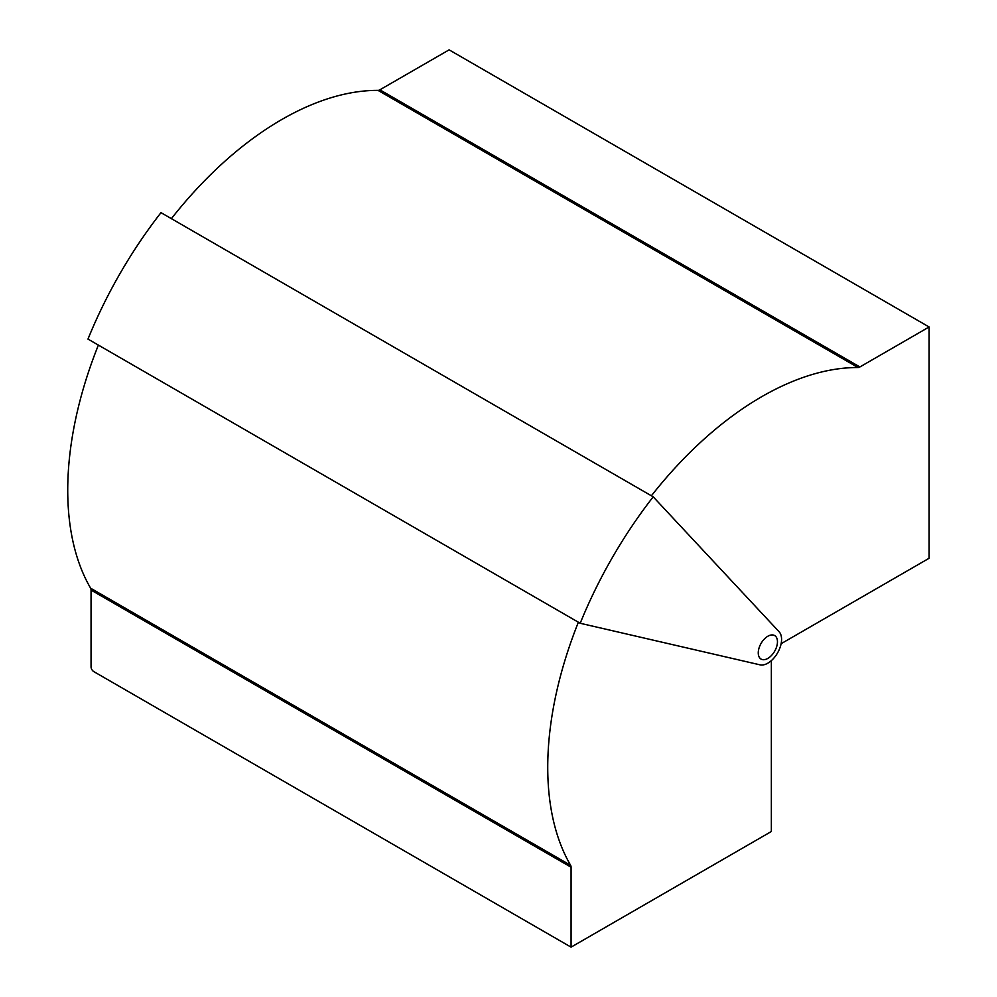 <?xml version="1.0" encoding="UTF-8"?>
<svg xmlns="http://www.w3.org/2000/svg" width="997" height="997" viewBox="0 0 997 997"><rect width="100%" height="100%" fill="white"/><g stroke="black" fill="none" stroke-linecap="round" stroke-linejoin="round"><path stroke-width="1.5" d="M767.852 663.167A19.404 11.204 120 0 0 780.028 647.614A19.404 11.204 120 0 0 779.093 631.749L653.209 496.83L160.991 212.648A311.002 179.56 120 0 0 87.985 339.092L580.204 623.275L759.988 664.837A19.404 11.204 120 0 0 767.852 663.167M781.125 643.701L929.117 558.258L929.117 326.979L449.111 49.85L379.869 89.817L859.888 366.958A5.82 3.365 -60 0 1 858.031 367.519A302.652 174.737 120 0 0 651.39 495.783M929.117 326.979L859.888 366.958M858.031 367.519L378.025 90.378A302.652 174.737 120 0 0 171.384 218.655M378.025 90.378A5.82 3.365 120 0 0 379.869 89.817M653.209 496.83A311.002 179.56 120 0 0 580.204 623.275M91.051 590.074L91.051 666.843A3.876 2.243 -120 0 0 93.793 671.604L571.069 947.15L571.069 867.203L91.051 590.074A5.82 3.365 120 0 0 90.615 588.193A302.652 174.737 -60 0 1 98.379 345.099M771.354 660.625L771.354 831.51L571.069 947.15M90.615 588.193L570.62 865.321A302.652 174.737 -60 0 1 578.385 622.228M570.62 865.321A5.82 3.365 -60 0 1 571.069 867.203M758.256 652.873A13.584 7.839 120 0 0 761.072 659.079A13.584 7.839 120 0 0 771.528 655.44A13.584 7.839 120 0 0 777.461 641.781A13.584 7.839 120 0 0 774.644 635.563A13.584 7.839 120 0 0 764.176 639.202A13.584 7.839 120 0 0 758.256 652.873"/></g></svg>
